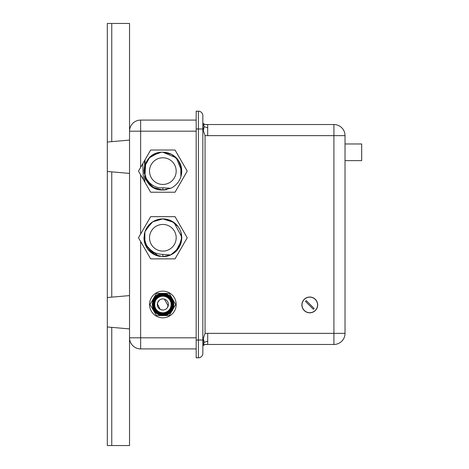 <?xml version="1.0" encoding="UTF-8"?>
<svg xmlns="http://www.w3.org/2000/svg" width="469" height="469" viewBox="0 0 469 469"><rect width="100%" height="100%" fill="white"/><g stroke="black" fill="none" stroke-linecap="round" stroke-linejoin="round"><path stroke-width="0.7" d="M203.141 128.975L202.843 122.309A2.222 2.222 0 0 0 203.141 123.423L203.347 123.722M198.399 111.2L196.177 111.2L196.177 357.8L198.399 357.8A4.444 4.444 0 0 0 202.843 353.356L202.843 115.644A4.444 4.444 0 0 0 198.399 111.2L198.399 128.975L202.843 128.975M150.666 216.66L138.484 237.765L150.666 258.87L175.037 258.87L187.225 237.765L175.037 216.66L150.666 216.66L140.636 234.031L140.636 174.849L150.666 192.226L175.037 192.226L187.225 171.121L175.037 150.016L150.666 150.016L140.636 167.386L140.636 131.197L129.532 131.197L129.532 337.803A11.109 11.109 0 0 0 140.636 348.913L196.177 348.913M162.854 317.812A13.331 13.331 0 0 0 176.186 304.481A13.331 13.331 0 0 0 162.854 291.149A13.331 13.331 0 0 0 149.523 304.481A13.331 13.331 0 0 0 162.854 317.812M156.441 315.59L169.268 315.59L175.682 304.481L169.268 293.371L156.441 293.371L150.027 304.481L156.441 315.59M162.315 315.227L162.854 315.59L168.916 313.79C178.126 308.485 173.36 292.726 162.696 293.53C148.743 293.072 148.949 316.088 163.013 315.232C176.731 315.672 176.479 293.031 162.696 293.916C149.224 293.494 149.482 315.725 163.013 314.846C176.233 315.262 175.975 293.442 162.696 294.309C149.722 293.905 149.98 315.315 163.013 314.459C175.734 314.846 175.476 293.852 162.696 294.696C150.221 294.321 150.485 314.904 163.013 314.072C175.236 314.435 174.972 294.262 162.696 295.083C150.719 294.731 150.989 314.494 163.013 313.685C174.738 314.019 174.468 294.673 162.696 295.47C151.217 295.148 151.493 314.083 163.013 313.292C174.239 313.609 173.964 295.083 162.696 295.857C151.716 295.558 151.991 313.673 163.013 312.905A8.43 8.43 0 0 0 170.171 300.301A8.43 8.43 0 0 0 158.112 297.516C151.54 301.508 154.77 312.846 162.315 312.753L163.013 312.905M162.315 315.467C176.285 316.81 177.517 293.694 163.394 293.682C149.687 292.351 148.415 315.01 162.315 315.08C175.787 316.399 177.012 294.104 163.394 294.075C150.168 292.767 148.943 314.652 162.315 314.693C175.289 315.989 176.514 294.514 163.394 294.462C150.666 293.178 149.447 314.242 162.315 314.306C174.79 315.573 176.01 294.925 163.394 294.849C151.165 293.594 149.951 313.831 162.315 313.919C174.292 315.162 175.506 295.335 163.394 295.236C151.663 294.004 150.449 313.421 162.315 313.532C173.794 314.746 175.007 295.746 163.394 295.622C152.161 294.421 150.954 313.011 162.315 313.145C173.296 314.336 174.503 296.156 163.394 296.009C152.66 294.831 151.458 312.6 162.315 312.753A8.295 8.295 0 0 0 170.376 300.987A8.295 8.295 0 0 0 154.7 306.005A8.295 8.295 0 0 0 162.315 312.753M160.568 309.54L162.854 310.032A5.552 5.552 0 0 0 168.406 304.481A5.552 5.552 0 0 0 162.854 298.923A5.552 5.552 0 0 0 157.303 304.481A5.552 5.552 0 0 0 162.854 310.032L161.899 309.95M163.37 298.952L162.854 298.923M168.406 304.317L167.421 307.641L168.406 304.352M159.542 300.019L157.613 302.634M157.566 302.786L157.555 306.146M168.195 305.999L164.431 299.152M160.55 299.427L159.489 300.06M158.2 301.444L157.625 302.605M157.332 303.9L160.269 309.393M162.854 315.59L163.699 315.59M196.177 120.087L140.636 120.087A11.109 11.109 0 0 0 129.532 131.197L129.532 23.45L107.313 23.45L107.313 142.025L129.532 140.084M142.74 163.751L138.484 171.121L143.397 179.627L142.74 163.751L145.021 159.8L144.974 165.035M162.995 189.998A18.883 18.883 0 0 0 166.929 189.558M144.921 177.036A18.883 18.883 0 0 0 151.68 186.34M151.833 186.451A18.883 18.883 0 0 0 156.922 189.048M157.103 189.107A18.883 18.883 0 0 0 162.854 190.004C138.419 190.795 138.373 151.505 162.807 152.232L171.554 154.36L178.29 160.246L181.556 168.5L180.805 176.983L181.738 171.121M151.557 186.252L145.367 178.243L144.88 176.913L144.839 182.124M144.622 181.755L144.622 176.045M144.622 166.19L144.622 160.48M162.731 218.882A18.883 18.883 0 0 0 157.015 219.809L156.927 219.838M156.922 219.838A18.883 18.883 0 0 0 151.774 222.47M151.757 222.488L151.675 222.546A18.883 18.883 0 0 0 145.027 231.534L144.751 232.389M144.815 243.358L143.971 237.83A18.883 18.883 0 0 0 151.745 253.037M151.833 253.096A18.883 18.883 0 0 0 156.869 255.675M162.942 256.649A18.883 18.883 0 0 0 170.71 254.937L178.707 248.025L181.738 237.677M140.636 241.494L140.636 337.803L129.532 337.803L129.532 445.55L107.313 445.55L107.313 297.539L129.532 295.593M107.313 297.539L107.313 142.025M147.372 181.931L143.971 171.068L144.528 166.554L143.977 170.616M144.106 173.378L144.528 166.554C142.089 177.815 152.108 188.978 162.854 187.782L170.71 188.286A18.883 18.883 0 0 0 162.854 152.232L176.274 157.836L181.738 171.091M170.71 188.286L162.854 190.004L165.909 189.752L162.854 190.004C138.419 190.795 138.373 151.505 162.807 152.232L171.56 154.36L178.296 160.251L181.556 168.512L180.799 176.995L181.556 168.5L178.29 160.246L171.554 154.36L162.807 152.232C138.373 151.505 138.419 190.795 162.854 190.004L164.531 189.927M152.431 186.861L154.195 187.899M158.774 189.552L162.655 189.998M144.563 166.436L146.193 162.233L144.563 166.425M145.531 245.275L155.556 255.183M155.415 255.118L145.009 243.944M160.111 256.449L159.671 256.379M145.05 231.475L151.329 222.804M180.835 243.54L181.738 237.742L181.521 240.632M180.758 243.769L180.618 244.167M180.037 245.592L178.472 248.382M163.118 152.237L171.695 154.43L178.32 160.281L181.55 168.441L180.858 176.813L180.811 165.27M163.194 256.643L166.929 256.203L163.042 256.649M175.728 251.577L170.206 255.159M173.87 222.423L162.854 218.882A18.883 18.883 0 0 0 144.305 234.224C144.511 246.993 150.69 253.729 162.854 254.427L170.71 254.937A18.883 18.883 0 0 0 162.854 218.882L164.584 218.959M203.341 345.29L205.064 344.469L203.141 345.577L203.141 340.025L202.843 346.691L203.3 338.595L205.064 333.359L333.916 333.359L333.916 344.469A11.109 11.109 0 0 0 345.026 333.359L345.026 135.641A11.109 11.109 0 0 0 333.916 124.531L205.064 124.531L203.306 123.669L205.17 124.531M203.1 345.647L204.244 342.329L203.3 338.595M345.026 333.359L333.916 333.359L333.916 124.531L207.685 124.531C204.824 124.684 203.364 124.396 203.312 123.675L203.312 123.675C203.452 124.42 204.912 124.707 207.685 124.531L207.685 135.641L205.064 135.641L203.306 130.47L204.267 126.7L207.685 127.785L207.685 130.593M204.267 126.7L203.141 123.423A2.222 2.222 0 0 1 202.843 122.321L202.854 122.509M161.178 152.308L152.255 155.485M144.892 176.942L145.683 163.259M146.369 180.331L143.983 170.376M162.356 218.888L157.906 219.539M144.833 243.411L144.898 231.926L144.165 240.462M145.97 246.219L158.704 256.185M162.514 218.882L158.03 219.51L162.766 218.882M144.88 231.979L143.971 237.842M146.586 247.351L147.33 248.511M148.386 249.895L151.546 252.885M152.894 253.811L159.865 256.408M205.164 344.469L207.708 344.469L207.708 336.695M207.708 333.359L207.708 341.215L204.244 342.329M203.452 345.161L203.312 345.319C203.423 344.586 204.894 344.293 207.708 344.469L333.916 344.469M207.362 344.469L206.864 344.469M207.685 127.076L207.685 127.756M163.212 256.643L166.929 256.203L162.901 256.649L170.71 254.937M181.022 232.612L181.526 240.597L181.738 237.771M181.14 233.04L180.442 230.9M163.294 256.643L166.161 256.355M174.368 252.732L180.6 244.214M180.811 243.599L181.738 237.713M145.66 163.306L144.898 176.96M146.967 181.321L153.685 187.629L162.596 189.998L153.275 187.389L146.463 180.495M157.989 256.01L154.747 254.819M156.546 219.967L152.191 222.183M180.87 176.778L181.55 168.447L178.355 160.334L171.795 154.483L163.288 152.237M169.772 220.196L162.907 218.882M167.72 219.521L169.696 220.166M144.874 231.997L144.153 240.392L147.459 248.699L154.207 254.55L162.854 256.649L165.997 256.385M178.114 226.644L171.396 220.922L162.831 218.882M157.977 256.01L154.237 254.567M151.575 252.908L149.887 251.49M144.13 240.216L144.886 231.962M157.508 219.656L162.72 218.882M180.794 177.012L181.562 168.535L178.314 160.275L171.595 154.377L162.854 152.232A18.883 18.883 0 0 0 144.528 166.554L149.523 157.742L158.276 152.8M174.017 222.535L181.72 236.904M181.55 240.427L175.705 251.601M162.854 256.649L162.854 254.427M162.854 157.789A13.331 13.331 0 0 0 149.523 171.121A13.331 13.331 0 0 0 162.854 184.446A13.331 13.331 0 0 0 176.186 171.121A13.331 13.331 0 0 0 162.854 157.789M145.795 229.663L152.771 221.802L162.854 218.882M162.854 224.434A13.331 13.331 0 0 0 149.523 237.765A13.331 13.331 0 0 0 162.854 251.097A13.331 13.331 0 0 0 176.186 237.765A13.331 13.331 0 0 0 162.854 224.434M345.026 143.971L361.687 143.971L361.687 160.633L345.026 160.633M315.361 310.501A7.885 7.885 0 0 0 315.361 299.351A7.885 7.885 0 0 0 304.205 299.351A7.885 7.885 0 0 0 304.205 310.501A7.885 7.885 0 0 0 315.361 310.501M315.285 310.425A7.774 7.774 0 0 0 315.285 299.427A7.774 7.774 0 0 0 304.287 299.427A7.774 7.774 0 0 0 304.287 310.425A7.774 7.774 0 0 0 315.285 310.425M305.466 301.391L313.321 309.247L314.107 308.461L306.251 300.606L305.466 301.391M140.636 348.913L140.636 337.803L196.177 337.803M196.177 131.197L140.636 131.197L140.636 120.087M163.394 293.928L162.696 293.53M163.394 294.315L162.696 293.916M162.315 314.447L163.013 314.846M163.394 294.702L162.696 294.309M163.394 295.095L162.696 294.696M162.315 313.673L163.013 314.072M163.394 295.482L162.696 295.083M163.394 295.869L162.696 295.47M162.315 312.893L163.013 313.292M163.394 296.068L162.696 295.857M196.177 340.025L198.399 340.025L198.399 357.8M202.843 340.025L198.399 340.025L198.399 128.975L196.177 128.975M111.757 23.45L111.757 141.638M111.757 171.853L111.757 297.147M111.757 327.362L111.757 445.55M205.064 333.359L205.064 135.641M345.026 135.641L207.685 135.641M162.901 190.004L162.854 187.782M107.313 326.975L129.532 328.916M107.313 171.461L129.532 173.407"/></g></svg>
